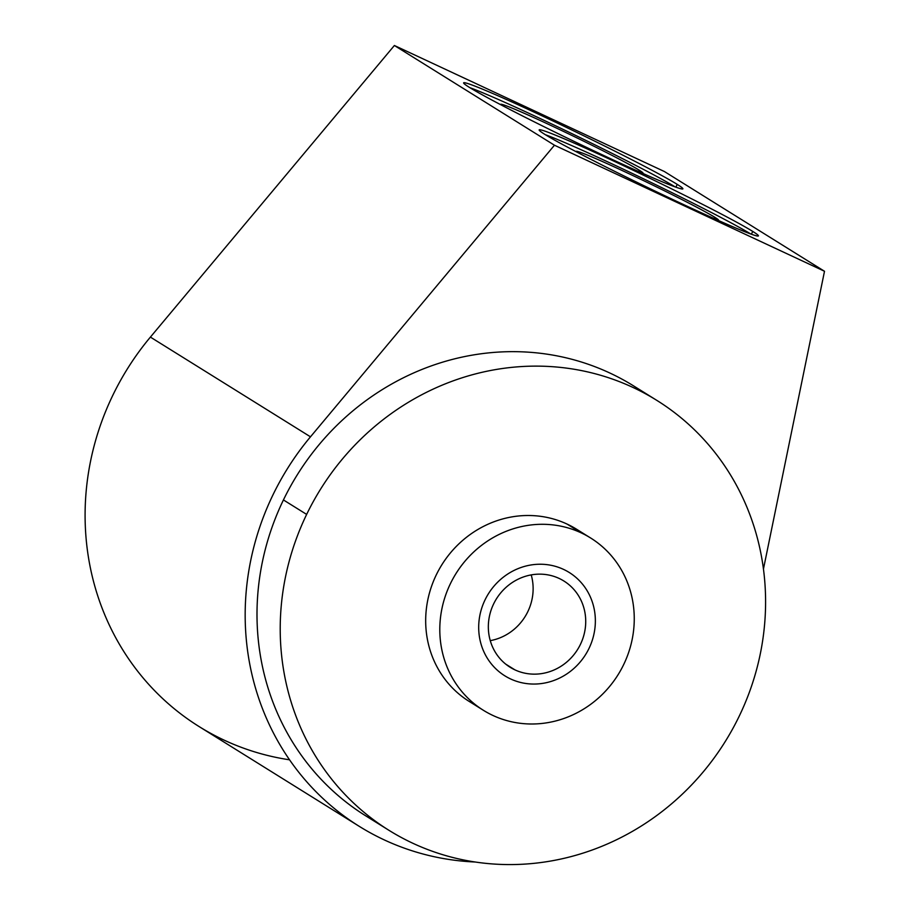 <?xml version="1.0" encoding="UTF-8"?>
<svg xmlns="http://www.w3.org/2000/svg" width="910" height="910" viewBox="0 0 910 910"><rect width="100%" height="100%" fill="white"/><g stroke="black" fill="none" stroke-linecap="round" stroke-linejoin="round"><path stroke-width="1.36" d="M359.223 826.326A265.618 250.068 121.9 0 0 475.282 862.02A265.618 250.068 121.9 0 1 262.489 708.685A265.618 250.068 121.9 0 1 310.481 436.823L554.463 145.225L394.383 45.5L150.4 337.098L310.481 436.823A265.618 250.068 121.9 0 0 359.223 826.326L199.154 726.601A265.618 250.068 -58.1 0 1 150.4 337.098L310.481 436.823L554.463 145.225L824.505 271.271L763.456 569.012L824.505 271.271L664.425 171.546L394.383 45.5L554.463 145.225L824.505 271.271L664.425 171.546L394.383 45.5L150.4 337.098A265.618 250.068 121.9 0 0 98.018 596.687A265.618 250.068 121.9 0 0 289.562 759.816M752.752 231.424A121.769 4.652 -154.2 0 1 683.626 204.602A121.769 4.652 -154.2 0 1 544.828 134.373A121.769 4.652 -154.2 0 1 613.954 161.195A121.769 4.652 -154.2 0 1 752.752 231.424L751.398 234.234L752.752 231.424A121.769 4.652 25.8 0 0 632.143 169.761A121.769 4.652 25.8 0 0 539.164 129.903A121.769 4.652 25.8 0 0 544.828 134.373A121.769 4.652 25.8 0 0 665.438 196.037A121.769 4.652 25.8 0 0 758.417 235.895A121.769 4.652 25.8 0 0 752.752 231.424M677.222 184.377A121.769 4.652 -154.2 0 1 608.096 157.544A121.769 4.652 -154.2 0 1 469.287 87.314A121.769 4.652 -154.2 0 1 538.413 114.137A121.769 4.652 -154.2 0 1 677.222 184.377L675.868 187.176L677.222 184.377A121.769 4.652 25.8 0 0 556.601 122.702A121.769 4.652 25.8 0 0 463.622 82.844A121.769 4.652 25.8 0 0 469.287 87.314A121.769 4.652 25.8 0 0 589.908 148.978A121.769 4.652 25.8 0 0 682.887 188.836A121.769 4.652 25.8 0 0 677.222 184.377M377.582 822.731A253.276 238.454 -58.1 0 1 283.431 499.943A253.276 238.454 -58.1 0 1 644.997 393.495M388.979 830.33L365.752 815.861A253.276 238.454 -58.1 0 1 283.431 499.943L306.647 514.412A253.276 238.454 121.9 0 0 388.979 830.33A253.276 238.454 121.9 0 0 739.159 716.295A253.276 238.454 121.9 0 0 656.827 400.377A253.276 238.454 121.9 0 0 306.647 514.412L283.431 499.943A253.276 238.454 -58.1 0 1 633.61 385.908L656.827 400.377M306.647 514.412A253.276 238.454 121.9 0 0 412.753 843.217A253.276 238.454 121.9 0 0 739.159 716.295A253.276 238.454 121.9 0 0 633.064 387.489A253.276 238.454 121.9 0 0 306.647 514.412M476.51 705.546A101.476 95.539 -58.1 0 1 436.857 573.71A101.476 95.539 -58.1 0 1 567.032 524.058A101.476 95.539 -58.1 0 1 583.424 533.954M483.369 710.278L469.253 701.473A101.476 95.539 -58.1 0 1 438.904 569.797A101.476 95.539 -58.1 0 1 567.032 524.058A101.476 95.539 -58.1 0 1 576.565 529.222L590.681 538.026A101.476 95.539 121.9 0 0 581.16 532.851L567.032 524.058L581.16 532.851A101.476 95.539 121.9 0 0 453.032 578.601A101.476 95.539 121.9 0 0 483.369 710.278A101.476 95.539 121.9 0 0 492.89 715.442A101.476 95.539 121.9 0 0 621.029 669.703A101.476 95.539 121.9 0 0 590.681 538.026M490.251 640.64A50.823 47.843 121.9 0 0 531.212 574.904A50.823 47.843 -58.1 0 1 490.251 640.64M559.127 578.43A50.823 47.843 121.9 0 0 494.96 601.339A50.823 47.843 121.9 0 0 510.157 667.28A50.823 47.843 121.9 0 0 514.923 669.862L505.733 664.141L514.923 669.862A50.823 47.843 121.9 0 0 580.421 644.405A50.823 47.843 121.9 0 0 559.127 578.43A50.823 47.843 121.9 0 0 493.641 603.899A50.823 47.843 121.9 0 0 514.923 669.862A50.823 47.843 121.9 0 0 579.09 646.964A50.823 47.843 121.9 0 0 563.893 581.012A50.823 47.843 121.9 0 0 559.127 578.43M492.89 715.442A101.476 95.539 -58.1 0 1 450.382 583.708A101.476 95.539 -58.1 0 1 581.16 532.851A101.476 95.539 -58.1 0 1 623.668 664.584A101.476 95.539 -58.1 0 1 492.89 715.442M545.352 134.703A121.769 4.652 -154.2 0 1 649.399 181.636A121.769 4.652 -154.2 0 1 750.818 234.018A121.769 4.652 -154.2 0 0 649.399 181.636A121.769 4.652 -154.2 0 0 545.352 134.703M714.885 217.331A79.068 3.014 25.8 0 0 633.053 175.63A79.068 3.014 25.8 0 0 576.417 151.856A79.068 3.014 25.8 0 1 576.178 151.435A79.068 3.014 25.8 0 1 636.283 177.154A79.068 3.014 25.8 0 1 714.885 217.331L713.997 218.514L714.885 217.331A79.068 3.014 25.8 0 1 718.081 220.334A79.068 3.014 25.8 0 0 718.547 220.254A79.068 3.014 25.8 0 0 714.885 217.331M469.822 87.644A121.769 4.652 -154.2 0 1 573.869 134.578A121.769 4.652 -154.2 0 1 675.288 186.971A121.769 4.652 -154.2 0 0 573.869 134.578A121.769 4.652 -154.2 0 0 469.822 87.644M639.355 170.272A79.068 3.014 25.8 0 0 557.523 128.572A79.068 3.014 25.8 0 0 500.887 104.798A79.068 3.014 25.8 0 1 500.648 104.377A79.068 3.014 25.8 0 1 560.742 130.096A79.068 3.014 25.8 0 1 639.355 170.272L638.467 171.455L639.355 170.272A79.068 3.014 25.8 0 1 642.54 173.275A79.068 3.014 25.8 0 0 643.017 173.196A79.068 3.014 25.8 0 0 639.355 170.272M485.041 599.883A60.879 57.319 121.9 0 0 504.834 675.823A60.879 57.319 121.9 0 0 589.009 648.409A60.879 57.319 121.9 0 0 569.216 572.47A60.879 57.319 121.9 0 0 485.041 599.883"/></g></svg>
